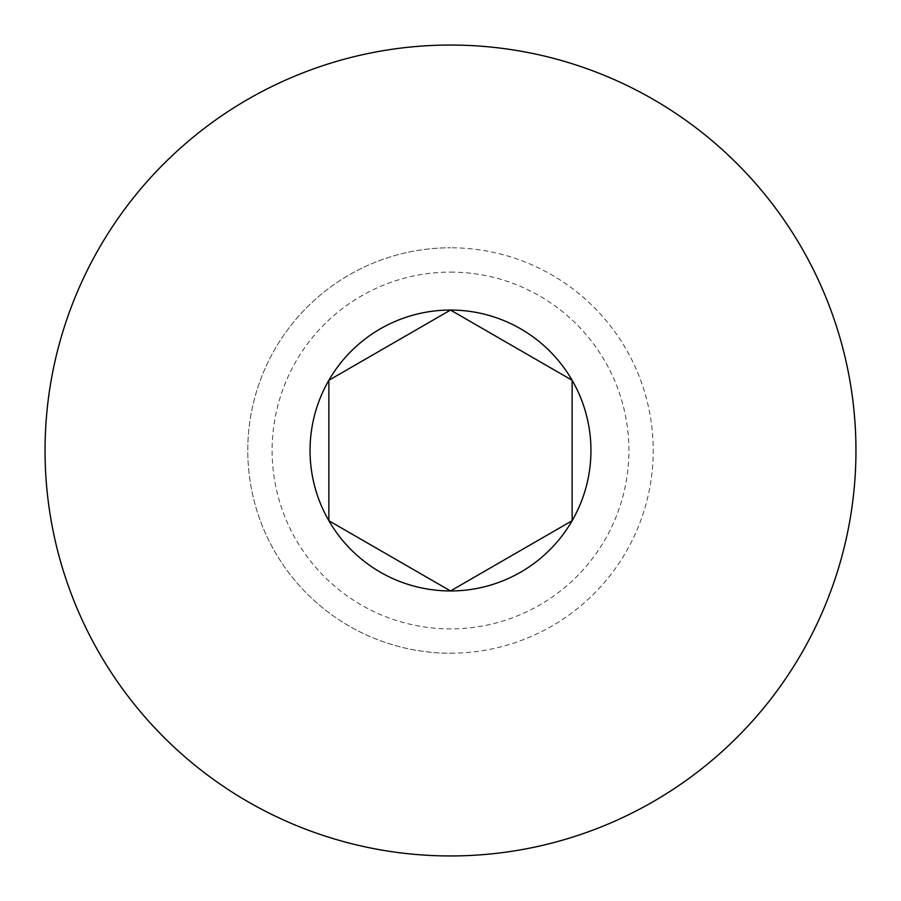 <?xml version="1.0" encoding="UTF-8"?>
<svg xmlns="http://www.w3.org/2000/svg" width="901" height="901" viewBox="0 0 901 901"><rect width="100%" height="100%" fill="white"/><g stroke="black" fill="none" stroke-linecap="round" stroke-linejoin="round"><path stroke-width="0.68" stroke-dasharray="4.5 3.38" d="M450.5 272.102A178.398 178.398 0 0 1 628.898 450.5A178.398 178.398 0 0 1 450.5 628.898A178.398 178.398 0 0 1 272.102 450.5A178.398 178.398 0 0 1 450.5 272.102M450.5 653.225A202.725 202.725 0 0 0 653.225 450.5A202.725 202.725 0 0 0 450.5 247.775A202.725 202.725 0 0 1 653.225 450.5A202.725 202.725 0 0 1 450.5 653.225A202.725 202.725 0 0 1 247.775 450.5A202.725 202.725 0 0 1 450.5 247.775A202.725 202.725 0 0 0 247.775 450.5A202.725 202.725 0 0 0 450.5 653.225M450.5 45.05A405.45 405.45 0 0 0 45.05 450.5A405.45 405.45 0 0 0 450.5 855.95A405.45 405.45 0 0 0 855.95 450.5A405.45 405.45 0 0 0 450.5 45.05"/><path stroke-width="1.35" d="M450.5 590.955L572.135 520.722L572.135 380.278L450.5 310.045L328.865 380.278L328.865 520.722L450.5 590.955L572.135 520.722L572.135 380.278L450.5 310.045L328.865 380.278L328.865 520.722L450.5 590.955A140.455 140.455 0 0 0 572.135 380.278A140.455 140.455 0 0 0 328.865 380.278A140.455 140.455 0 0 0 450.5 590.955M450.5 855.95A405.45 405.45 0 0 0 855.95 450.5A405.45 405.45 0 0 0 450.5 45.05A405.45 405.45 0 0 0 45.05 450.5A405.45 405.45 0 0 0 450.5 855.95"/></g></svg>

